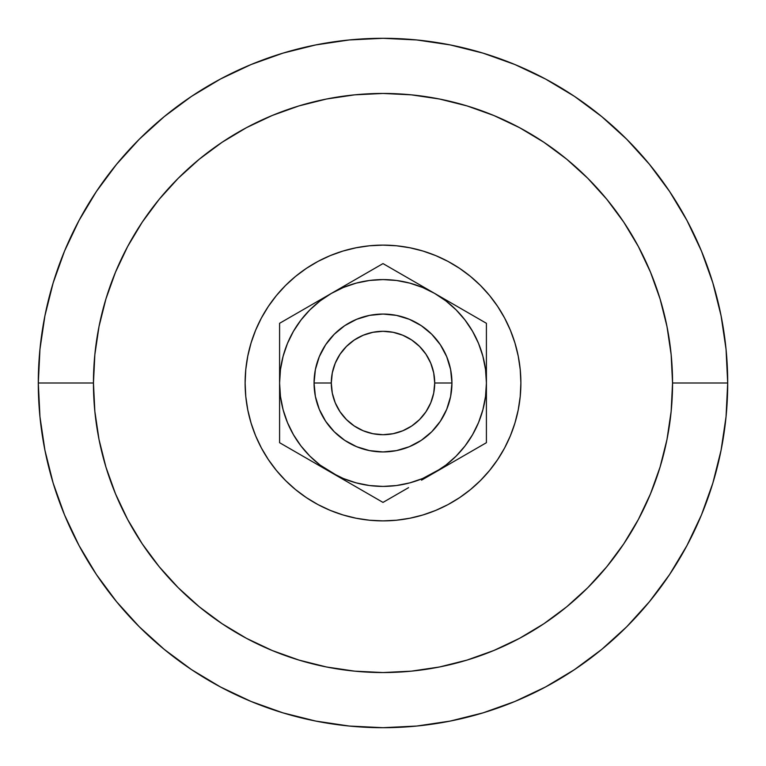<?xml version="1.0" encoding="UTF-8"?>
<svg xmlns="http://www.w3.org/2000/svg" width="766" height="766" viewBox="0 0 766 766"><rect width="100%" height="100%" fill="white"/><g stroke="black" fill="none" stroke-linecap="round" stroke-linejoin="round"><path stroke-width="1.15" d="M451.94 383A68.94 68.94 0 0 1 383 451.94A68.94 68.94 0 0 1 314.06 383A68.94 68.94 0 0 0 383 451.94A68.94 68.94 0 0 0 451.94 383L434.705 383A51.705 51.705 0 0 1 383 434.705A51.705 51.705 0 0 1 331.295 383L314.06 383L331.295 383L332.291 372.918L335.23 363.218L340.008 354.275L346.443 346.443L354.275 340.008L363.218 335.23L372.918 332.291L383 331.295L393.082 332.291L402.782 335.23L411.725 340.008L419.557 346.443L425.992 354.275L430.77 363.218L433.709 372.918L434.705 383L433.709 393.082L430.77 402.782L425.992 411.725L419.557 419.557L411.725 425.992L402.782 430.77L393.082 433.709L383 434.705L372.918 433.709L363.218 430.77L354.275 425.992L346.443 419.557L340.008 411.725L335.23 402.782L332.291 393.082L331.295 383A51.705 51.705 0 0 1 383 331.295A51.705 51.705 0 0 1 434.705 383L451.94 383A68.94 68.94 0 0 0 383 314.06A68.94 68.94 0 0 0 314.06 383A68.94 68.94 0 0 1 383 314.06A68.94 68.94 0 0 1 451.94 383L450.619 396.453L446.693 409.379L440.326 421.3L431.746 431.746L421.3 440.326L409.379 446.693L396.453 450.619L383 451.94L369.547 450.619L356.621 446.693L344.7 440.326L334.254 431.746L325.674 421.3L319.307 409.379L315.381 396.453L314.06 383L315.381 369.547L319.307 356.621L325.674 344.7L334.254 334.254L344.7 325.674L356.621 319.307L369.547 315.381L383 314.06L396.453 315.381L409.379 319.307L421.3 325.674L431.746 334.254L440.326 344.7L446.693 356.621L450.619 369.547L451.94 383M520.88 383A137.88 137.88 0 0 1 383 520.88A137.88 137.88 0 0 1 245.12 383L245.781 369.49L247.772 356.104L251.056 342.976L255.614 330.232L261.397 318.005L268.359 306.4L276.421 295.532L285.507 285.507L295.532 276.421L306.4 268.359L318.005 261.397L330.232 255.614L342.976 251.056L356.104 247.772L369.49 245.781L383 245.12L396.51 245.781L409.896 247.772L423.024 251.056L435.768 255.614L447.995 261.397L459.6 268.359L470.468 276.421L480.493 285.507L489.579 295.532L497.641 306.4L504.603 318.005L510.386 330.232L514.943 342.976L518.228 356.104L520.219 369.49L520.88 383L520.219 396.51L518.228 409.896L514.943 423.024L510.386 435.768L504.603 447.995L497.641 459.6L489.579 470.468L480.493 480.493L470.468 489.579L459.6 497.641L447.995 504.603L435.768 510.386L423.024 514.943L409.896 518.228L396.51 520.219L383 520.88L369.49 520.219L356.104 518.228L342.976 514.943L330.232 510.386L318.005 504.603L306.4 497.641L295.532 489.579L285.507 480.493L276.421 470.468L268.359 459.6L261.397 447.995L255.614 435.768L251.056 423.024L247.772 409.896L245.781 396.51L245.12 383A137.88 137.88 0 0 1 383 245.12A137.88 137.88 0 0 1 520.88 383M727.7 383L672.548 383A289.548 289.548 0 0 1 383 672.548A289.548 289.548 0 0 1 93.452 383L38.3 383A344.7 344.7 0 0 0 383 727.7A344.7 344.7 0 0 0 727.7 383A344.7 344.7 0 0 1 383 727.7A344.7 344.7 0 0 1 38.3 383L39.956 416.79L44.926 450.245L53.141 483.059L64.536 514.915L79.003 545.488L96.392 574.51L116.547 601.674L139.259 626.741L164.326 649.453L191.49 669.608L220.512 686.997L251.085 701.465L282.941 712.859L315.755 721.074L349.21 726.044L383 727.7L416.79 726.044L450.245 721.074L483.059 712.859L514.915 701.465L545.488 686.997L574.51 669.608L601.674 649.453L626.741 626.741L649.453 601.674L669.608 574.51L686.997 545.488L701.465 514.915L712.859 483.059L721.074 450.245L726.044 416.79L727.7 383L726.044 349.21L721.074 315.755L712.859 282.941L701.465 251.085L686.997 220.512L669.608 191.49L649.453 164.326L626.741 139.259L601.674 116.547L574.51 96.392L545.488 79.003L514.915 64.536L483.059 53.141L450.245 44.926L416.79 39.956L383 38.3L349.21 39.956L315.755 44.926L282.941 53.141L251.085 64.536L220.512 79.003L191.49 96.392L164.326 116.547L139.259 139.259L116.547 164.326L96.392 191.49L79.003 220.512L64.536 251.085L53.141 282.941L44.926 315.755L39.956 349.21L38.3 383A344.7 344.7 0 0 1 383 38.3A344.7 344.7 0 0 1 727.7 383A344.7 344.7 0 0 0 383 38.3A344.7 344.7 0 0 0 38.3 383L93.452 383A289.548 289.548 0 0 1 383 93.452A289.548 289.548 0 0 1 672.548 383L727.7 383M93.452 383L94.85 354.62L99.015 326.507L105.919 298.951L115.494 272.198L127.644 246.508L142.246 222.14L159.175 199.313L178.258 178.258L199.313 159.175L222.14 142.246L246.508 127.644L272.198 115.494L298.951 105.919L326.507 99.015L354.62 94.85L383 93.452L411.38 94.85L439.493 99.015L467.049 105.919L493.802 115.494L519.492 127.644L543.86 142.246L566.687 159.175L587.742 178.258L606.825 199.313L623.754 222.14L638.356 246.508L650.506 272.198L660.081 298.951L666.985 326.507L671.15 354.62L672.548 383L671.15 411.38L666.985 439.493L660.081 467.049L650.506 493.802L638.356 519.492L623.754 543.86L606.825 566.687L587.742 587.742L566.687 606.825L543.86 623.754L519.492 638.356L493.802 650.506L467.049 660.081L439.493 666.985L411.38 671.15L383 672.548L354.62 671.15L326.507 666.985L298.951 660.081L272.198 650.506L246.508 638.356L222.14 623.754L199.313 606.825L178.258 587.742L159.175 566.687L142.246 543.86L127.644 519.492L115.494 493.802L105.919 467.049L99.015 439.493L94.85 411.38L93.452 383M503.521 316.023L497.689 306.457M497.641 306.4L489.579 295.532M470.468 276.421L459.6 268.359M457.714 267.114L449.68 262.317M316.023 262.479L306.457 268.311M306.4 268.359L295.532 276.421M276.421 295.532L268.359 306.4M267.114 308.286L262.317 316.32M262.479 449.977L268.311 459.543M268.359 459.6L276.421 470.468M295.532 489.579L306.4 497.641M308.286 498.886L316.32 503.683M449.977 503.521L459.543 497.689M459.6 497.641L470.468 489.579M489.579 470.468L497.641 459.6M498.886 457.714L503.683 449.68M486.41 420.706L486.41 383A103.41 103.41 0 0 1 434.705 472.555L421.568 480.138L434.705 472.555A103.41 103.41 0 0 1 279.59 383L280.471 396.501L283.114 409.762L287.461 422.573L293.445 434.705L300.961 445.956L309.876 456.124L320.044 465.039L344.432 480.138L331.295 472.555L343.427 478.539L356.19 482.877L369.499 485.529L383 486.41L396.501 485.529L409.762 482.886L422.573 478.539L447.842 464.972L434.705 472.555L445.956 465.039L456.124 456.124L465.039 445.956L472.555 434.705L478.539 422.573L482.877 409.81L485.529 396.501L486.41 383L485.529 369.499L482.886 356.238L478.539 343.427L472.555 331.295L465.039 320.044L456.124 309.876L445.956 300.961L434.705 293.445L447.842 301.028L408.584 278.364L434.705 293.445L422.573 287.461L409.762 283.114L396.501 280.471L383 279.59L369.499 280.471L356.238 283.114L343.427 287.461L331.295 293.445L363.18 275.032L318.158 301.028L331.295 293.445L320.044 300.961L309.876 309.876L300.961 320.044L293.445 331.295L287.461 343.427L283.114 356.238L280.471 369.499L279.59 383L279.59 337.95M486.41 345.523L486.41 323.3L383 263.59L395.716 270.934L383 263.59L279.59 323.3L279.59 346.452M486.41 361.849L486.41 360.786M452.38 462.348L486.41 442.7L486.41 403.222M466.551 454.171L486.41 442.7L486.41 413.276M486.41 413.305L486.41 419.931M348.97 482.762L344.48 480.167M376.69 498.762L344.432 480.138M279.59 404.151L279.59 405.214M279.59 420.706L279.59 419.931M292.306 450.044L383 502.41L402.849 490.949M299.439 311.839L279.59 323.3L279.59 352.772M285.9 319.652L292.306 315.956M279.59 361.849L279.59 362.778M417.633 283.583L402.83 275.042M486.41 343.743L486.41 346.146M452.38 303.652L480.1 319.652M467.538 312.404L466.59 311.858M279.59 345.523L279.59 442.7L292.325 450.054M299.449 454.171L298.462 453.596M313.62 462.348L318.139 464.962L313.62 462.348M421.52 480.167L460.854 457.455M389.31 498.762L408.584 487.636M486.41 404.151L486.41 428.031M460.826 457.474L447.842 464.972M300.99 320.016L293.445 331.295L300.99 320.016M465.039 445.956L472.555 434.705L465.039 445.956M409.379 446.693L396.453 450.619L409.379 446.693M319.307 409.379L315.381 396.453L319.307 409.379M356.621 319.307L369.547 315.381L356.621 319.307M446.693 356.621L450.619 369.547L446.693 356.621M486.41 361.188L486.41 367.709M486.41 328.231L486.41 337.921M292.325 315.946L318.158 301.028M279.59 413.276L279.59 422.257M279.59 404.812L279.59 398.253M279.59 437.539L279.59 428.079M279.59 352.724L279.59 383A103.41 103.41 0 0 1 434.705 293.445A103.41 103.41 0 0 1 486.41 383L486.41 323.3M486.41 383L486.41 352.791M434.705 293.445L421.549 285.852M383 263.59L357.416 278.364M331.295 293.445L305.146 308.545M279.59 383L279.59 442.7M305.174 457.474L318.158 464.972M331.295 472.555L383 502.41M434.705 472.555L447.861 464.962"/></g></svg>
